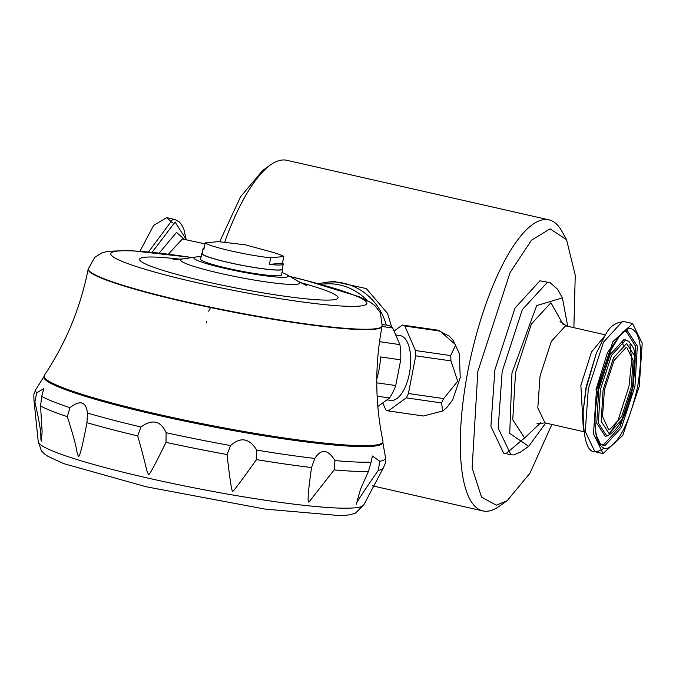 <?xml version="1.0" encoding="UTF-8"?>
<svg xmlns="http://www.w3.org/2000/svg" width="676" height="676" viewBox="0 0 676 676"><rect width="100%" height="100%" fill="white"/><g stroke="black" fill="none" stroke-linecap="round" stroke-linejoin="round"><path stroke-width="1.01" d="M386.25 325.08A58.837 55.702 84.4 0 0 326.93 282.188L334.088 281.486L366.341 288.584L387.534 313.394L391.734 327.184M524.449 438.014L506.434 453.275L503.637 453.114L490.903 426.429L494.891 369.831L515.036 308.036L539.955 280.81L550.036 282.627L557.531 289.184L562.407 297.905L567.713 326.271M573.882 327.674L575.242 275.259L566.539 239.642L550.053 228.877L531.471 240.225L510.118 272.504L477.839 371.504L472.135 467.893L481.532 497.147L496.336 505.209L507.228 500.662L529.925 473.217L551.886 424.452M545.726 423.049L528.674 446.337L520.512 452.092L513.718 454.931L510.921 454.762L498.187 428.085L502.167 371.479L522.311 309.692L547.239 282.467L550.036 282.627M528.674 446.337L509.746 433.409L511.969 372.89L536.693 305.586L562.407 297.905M507.228 500.662L499.082 506.408A149.244 45.867 -77.2 0 1 482.867 510.921A149.244 45.867 -77.2 0 1 468.071 370.102A149.244 45.867 -77.2 0 1 549.005 219.861A149.244 45.867 -77.2 0 1 561.68 230.947L566.539 239.642M224.559 242.363A149.244 45.867 -77.2 0 1 270.67 164.817A149.244 45.867 -77.2 0 1 286.886 160.305L549.005 219.861M262.727 170.42L240.563 196.767L219.649 241.788M604.437 389.866L613.977 360.621L625.773 347.734L626.905 347.777L633.099 360.198L631.232 387.23L621.7 416.475L609.904 429.37L608.4 429.243L602.527 416.408L604.437 389.866M632.618 387.094L622.106 419.34L609.093 433.57L601.201 421.401L603.06 390.001L613.571 357.756L626.593 343.526L634.477 355.703L632.618 387.094M172.431 222.742L166.685 217.647L153.629 225.404L140.025 251.109M639.226 386.444L622.782 435.479L603.06 453.579L593.477 433.747L596.452 390.652L612.895 341.617L632.618 323.525L642.2 343.34L639.226 386.444M88.159 269.149C80.605 307.521 66.011 342.893 44.362 375.281A172.6 16.723 11 0 0 44.092 375.924A172.6 16.723 11 0 0 210.329 425.28A172.6 16.723 11 0 0 382.954 441.791A172.6 16.723 11 0 0 382.937 441.098C375.003 402.955 374.724 364.685 382.092 326.28A149.717 14.509 -169 0 1 232.358 311.957A149.717 14.509 -169 0 1 88.159 269.149L94.784 257.286L101.907 252.959L107.611 251.337L129.615 250.475L192.406 257.505M282.357 268.549A41.185 3.988 -169 0 1 282.636 269.166L281.52 274.912A41.185 3.988 -169 0 1 240.326 270.975A41.185 3.988 -169 0 1 200.654 259.195L201.769 253.449A41.185 3.988 -169 0 1 202.259 252.985M201.11 256.838A48.064 4.656 11 0 0 195.846 256.998A48.064 4.656 11 0 0 225.674 268.575A48.064 4.656 11 0 0 273.053 276.695A48.064 4.656 11 0 0 286.801 274.676A48.064 4.656 11 0 0 281.976 272.563M206.679 323.01L206.653 321.43M208.656 311.129L210.574 307.563M379.599 341.177A41.185 18.615 98.2 0 1 379.684 341.71L399.896 344.608L392.671 327.987L382.058 326.466M376.769 382.827L395.73 385.548L400.724 359.843L380.52 356.945A41.185 18.615 98.2 0 1 376.777 378.906M382.768 402.896L385.835 409.952A43.543 19.68 -81.8 0 0 388.311 410.94L406.259 397.86A43.543 19.68 -81.8 0 0 408.422 393.542L415.748 355.829A43.543 19.68 -81.8 0 0 415.461 350.531L404.814 326.043A43.543 19.68 -81.8 0 0 402.338 325.055L394.024 331.105M388.311 410.94L423.522 415.993L442.831 410.966L441.47 402.913A43.543 19.68 -81.8 0 0 443.625 398.595L457.703 381.239L450.96 360.883A43.543 19.68 -81.8 0 0 450.672 355.593L455.717 344.836L440.025 331.096A43.543 19.68 -81.8 0 0 437.549 330.108L402.338 325.055M437.549 330.108L449.329 336.183L453.275 340.484L459.334 353.565L460.229 377.673L452.616 399.981L446.87 407.484L442.831 410.966M440.025 331.096L404.814 326.043M450.672 355.593L415.461 350.531M450.96 360.883L415.748 355.829M443.625 398.595L408.422 393.542M441.47 402.913L406.259 397.86M377.833 406.487L389.52 397.97L377.132 396.195M395.705 334.975L399.981 335.592A32.735 14.796 98.2 0 1 401.544 336.006A32.735 14.796 98.2 0 1 409.698 371.859A32.735 14.796 98.2 0 1 390.669 400.403L386.925 399.862M399.896 344.608A41.185 18.615 98.2 0 1 400.724 359.843M395.73 385.548A41.185 18.615 98.2 0 1 389.52 397.97M382.388 324.522L387.323 325.232A41.185 18.615 98.2 0 1 392.671 327.987M282.492 263.125A40.797 3.955 -169 0 1 283.219 264.113A40.797 3.955 -169 0 1 269.378 264.417L282.492 263.125L283.768 256.517A40.797 3.955 11 0 0 269.454 251.387L245.405 244.83L220.655 241.898A40.797 3.955 11 0 0 218.247 241.636L205.141 242.921L203.856 249.529A40.797 3.955 -169 0 1 203.121 248.54A40.797 3.955 -169 0 1 204.169 247.898M283.768 256.517L270.662 257.81L269.378 264.417M205.141 242.921A40.797 3.955 11 0 0 231.369 251.007A40.797 3.955 11 0 0 270.662 257.81M203.121 248.54L202.158 253.525A40.797 3.955 11 0 0 229.122 262.592A40.797 3.955 11 0 0 282.247 269.09L283.219 264.113M282.636 269.166A41.185 3.988 -169 0 1 228.995 262.609A41.185 3.988 -169 0 1 201.769 253.449M44.092 375.924L43.906 376.887A172.6 16.723 11 0 0 183.695 420.886A172.6 16.723 11 0 0 373.498 446.211A172.6 16.723 11 0 0 382.76 442.755L382.954 441.791M69.958 407.653C80.275 399.761 86.106 401.552 87.432 413.044L86.959 422.694C82.193 447.504 79.303 458.598 78.306 455.979C75.627 450.377 79.43 454.652 67.338 416.644L69.958 407.653A178.261 17.272 -169 0 1 41.718 396.381L40.56 405.955L42.115 431.829L41.295 441.2C39.74 435.665 43.585 440.034 34.882 401.907L36.665 392.773L43.712 388.759L41.718 396.381M371.116 462.139L372.366 455.996L379.827 461.285L378.23 470.445C362.091 493.793 354.799 505.006 356.37 504.102L360.502 489.221L368.445 471.409L371.116 462.139A178.261 17.272 -169 0 1 334.941 460.559L334.147 469.904L308.966 502.023C307.259 503.164 308.112 491.672 311.526 467.53L314.796 458.438C321.252 448.501 327.961 449.202 334.941 460.559M230.541 445.56C240.58 436.654 249.309 438.166 256.719 450.098L256.466 459.621C240.85 481.523 232.983 492.018 232.848 491.089C231.944 493.176 230.017 480.991 227.06 454.534L230.541 445.56A178.261 17.272 -169 0 1 166.127 432.708L165.983 442.341C154.272 466.347 148.424 476.977 148.424 474.239C145.594 468.823 148.078 472.456 137.684 435.91L140.929 426.978C152.379 418.816 160.778 420.725 166.127 432.708M540.885 422.61L524.61 437.997L512.754 419.728L515.551 372.535L531.353 324.066L550.906 302.704L563.167 324.573M600.356 389.689L611.535 355.407L625.359 340.307L628.824 341.304C633.944 349.188 637.84 347.405 632.787 387.035C627.877 413.112 619.393 429.404 607.327 435.902L606.761 435.986L598.378 423.066L600.356 389.689M607.327 435.902L605.257 436.29L596.764 423.21L598.767 389.393L610.09 354.672L624.092 339.369L628.824 341.304M186.221 239.583L183.906 229.35L181.658 224.711L179.427 221.998L174.839 219.497L172.726 219.379L148.61 251.861M595.987 389.672L607.462 352.661L622.74 331.857M625.892 330.885L635.736 346.458L633.361 385.996L620.061 426.784L603.609 444.757L600.187 444.031M186.204 239.583L175.076 222.015L152.201 252.216M626.576 330.699L627.252 330.598L637.333 346.137L634.958 386.283L621.514 427.528L604.876 445.695L600.71 444.495L596.553 436.028C594.086 424.815 594.635 409.622 598.184 390.432L610.986 350.084L619.022 336.707L624.404 331.612L626.576 330.699M184.075 239.093L176.529 232.383L159.274 252.993M598.015 390.5C606.355 353.962 616.875 333.192 629.576 328.173C640.78 330.843 643.476 350.312 637.654 386.596C629.322 423.134 618.802 443.904 606.102 448.923C594.897 446.261 592.201 426.784 598.015 390.5M204.955 243.842L182.385 238.974L168.459 254.108M603.541 448.636L597.018 451.847L594.905 451.729L585.289 431.567L588.297 388.801L603.516 342.115L622.351 321.548L624.463 321.666C607.631 322.807 605.84 335.313 596.359 353.117L586.058 387.052L583.16 411.219L586.219 388.117L596.359 353.117M613.8 427.502L612.642 429.826M622.452 341.321L623.525 347.177M583.43 430.882L580.87 385.328L591.492 352.002L605.105 335.499M583.523 431.643L544.957 422.88L537.8 407.873L540.039 376.05L551.362 341.312L565.381 326.009L566.953 326.102L560.049 321.675M290.105 276.619A130.493 12.65 -169 0 1 302.527 279.636A130.493 12.65 -169 0 1 332.964 305.408A130.493 12.65 -169 0 1 133.071 265.457A130.493 12.65 -169 0 1 192.052 257.556M180.331 259.229A101.079 9.794 11 0 0 140.709 261.147A101.079 9.794 11 0 0 206.434 281.74A101.079 9.794 11 0 0 325.908 300.102A101.079 9.794 11 0 0 300.347 282.56M382.092 326.28L382.168 325.9A149.717 14.509 -169 0 1 232.434 311.577A149.717 14.509 -169 0 1 88.235 268.769M195.846 256.998L183.137 258.866A60.637 5.873 11 0 0 220.765 273.467A60.637 5.873 11 0 0 280.54 283.717A60.637 5.873 11 0 0 297.888 281.165L306.887 285.72M140.929 426.978A178.261 17.272 -169 0 1 87.432 413.044M36.665 392.773A178.261 17.272 -169 0 1 35.82 389.562L44.117 376.338M382.768 442.163L385.514 457.534A178.261 17.272 -169 0 1 379.827 461.285M314.796 458.438A178.261 17.272 -169 0 1 256.719 450.098M34.882 401.907A178.05 17.255 -169 0 1 33.977 400.361L33.8 394.48L35.82 389.562M67.338 416.644A178.05 17.255 -169 0 1 40.56 405.955M137.684 435.91A178.05 17.255 -169 0 1 86.959 422.694M227.06 454.534A178.05 17.255 -169 0 1 165.983 442.341M311.526 467.53A178.05 17.255 -169 0 1 256.466 459.621M368.445 471.409A178.05 17.255 -169 0 1 334.147 469.904M385.514 457.534L385.54 462.849L383.174 468.24A178.05 17.255 -169 0 1 378.23 470.445M38.211 441.411L41.363 450.791L44.954 454.297L47.954 456.351L63.865 463.677L146.261 486.779L265.043 509.096L340.865 515.695L349.357 514.892L355.382 513.236L363.874 504.718A165.899 16.08 -169 0 1 147.883 478.067A165.899 16.08 -169 0 1 38.211 441.411L33.977 400.361M367.043 300.338A57.35 54.291 -95.6 0 0 321.024 284.334M372.189 485.774L482.867 510.921M262.516 170.563L270.662 164.817M174.839 219.497L166.685 217.647M629.905 344.515L631.773 359.471L629.06 385.616M609.693 433.477L618.109 420.235L628.849 386.697M183.956 239.067L183.39 238.974M632.618 323.517L624.463 321.666M583.16 411.219C583.261 438.69 587.174 452.193 594.905 451.729L603.06 453.579M605.519 334.865L566.953 326.102M544.957 422.88L536.828 423.886M503.637 453.114L510.921 454.762M382.168 325.9L380.394 312.802L375.417 306.118L370.727 302.485L359.336 296.756L303.541 279.771L289.793 276.433M286.801 274.676L297.888 281.165M173.09 259.711L183.137 258.866M363.874 504.718L383.174 468.24M326.93 282.188L318.531 283.658"/></g></svg>
